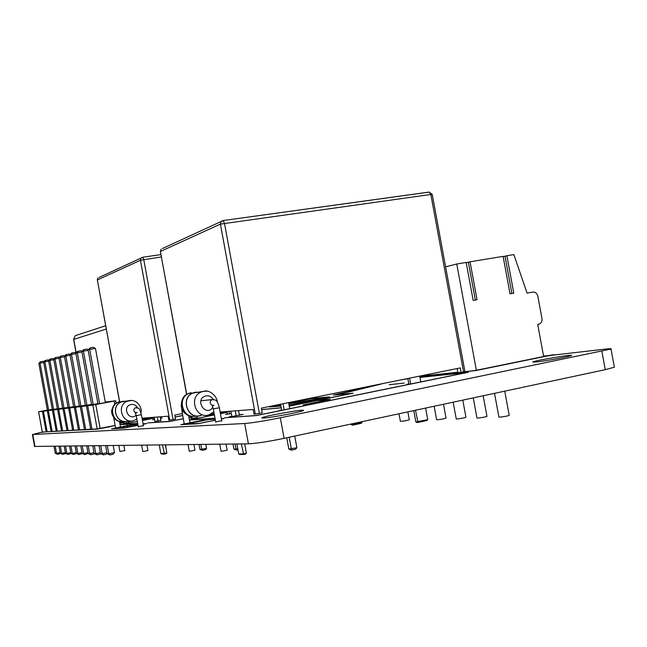 <?xml version="1.0" encoding="UTF-8"?>
<svg xmlns="http://www.w3.org/2000/svg" width="647" height="647" viewBox="0 0 647 647"><rect width="100%" height="100%" fill="white"/><g stroke="black" fill="none" stroke-linecap="round" stroke-linejoin="round"><path stroke-width="0.97" d="M221.864 411.896L222.39 412.778L226.685 411.524M224.849 411.896L222.9 412.6M235.055 444.004L236.001 449.147L236.778 450.037L237.967 449.778L236.794 450.037M232.985 444.028L233.923 449.155L236.584 450.037M229.062 411.338L229.531 413.878M227.016 411.5L227.518 414.201M220.142 412.034L253.203 409.47L254.069 414.193L259.382 413.441L262.245 412.859L261.38 408.12L460.243 367.908L461.06 372.34L457.898 372.672L457.138 368.539M213.955 412.511L213.033 412.584M197.003 416.029L197.262 417.404L192.11 418.439L191.706 416.239M192.11 418.439L190.994 418.504L190.558 416.086M476.362 370.262L456.758 264.008L466.163 262.447L473.175 300.426L477.049 299.731L470.054 261.809L503.099 256.358L510.014 293.827L513.791 293.156L506.876 255.727L513.864 254.578L527.054 293.115L532.813 292.08C535.376 291.926 537.059 293.326 537.859 296.286L541.951 318.445C542.275 321.252 541.345 323.128 539.161 324.082L537.714 324.39L543.65 356.521L476.362 370.262L461.06 372.34M407.836 378.503L408.896 384.261M413.748 410.619L415.835 421.933L417.922 422.451L416.903 422.491M409.575 378.155L410.643 383.995M415.487 410.247L417.994 422.451L426.923 420.501L427.74 419.652L425.605 408.087M419.717 376.101L420.785 381.916M280.588 404.238L281.712 410.319M286.75 437.776L288.813 449.002L290.576 449.988L291.959 449.988M283.046 403.736L284.162 409.834M289.201 437.251L291.36 449.002L292.153 449.988L295.525 449.244L296.884 447.797L294.733 436.07M288.586 402.62L289.702 408.702M230.882 411.201L231.901 416.749M236.899 443.979L238.719 453.903L239.713 454.469L243.507 454.493L239.713 454.469M235.257 410.861L236.204 416.005M241.323 443.923L243.668 454.493L245.601 454.073L246.386 453.232L244.671 443.882M238.565 410.602L239.439 415.366M351.03 424.036L351.135 424.61L352.906 425.079L352.081 425.111M352.453 423.728L352.987 425.079L361.236 423.308L361.98 422.54L361.835 421.723M432.245 194.464L464.902 371.467M457.817 372.243L419.749 376.303M456.758 264.008L445.597 266.847M466.22 262.755L470.054 261.809M503.148 256.657L506.876 255.727M475.335 300.038L468.388 262.399M511.898 293.495L505.04 256.349M398.997 413.773L400.38 421.294C403.146 421.246 406.122 420.736 409.3 419.766L409.3 419.733M434.137 406.259L436.62 419.709C439.434 419.709 442.58 419.183 446.05 418.132L446.042 418.083M453.159 402.191L456.232 418.852C455.601 419.45 465.775 417.776 465.945 417.25L465.937 417.194M473.256 397.897L476.96 417.938C476.232 418.585 486.714 416.886 486.965 416.32L486.956 416.247M494.526 393.344L498.886 416.975C498.061 417.663 508.874 415.948 509.213 415.342L509.197 415.253M151.633 417.461L152.069 418.124L154.212 417.364M154.253 417.566L152.522 417.978M151.705 417.865L148.09 418.14L151.996 418.132M165.575 444.885L166.158 449.147M160.432 416.781L160.723 418.407M142.025 418.205L168.123 416.191L168.851 420.17L169.716 420.105L175.539 419.054L174.811 415.067L182.373 413.562M123.221 401.213L121.029 401.916C109.828 406.51 116.978 425.451 128.195 420.954L128.785 422.313L124.273 423.211L123.965 421.521M124.273 423.211L123.48 423.251L123.156 421.496M199.025 444.465L199.939 449.447L202.317 450.28M200.829 444.44L201.743 449.447L202.503 450.28L205.414 449.657L206.555 448.428L205.811 444.376M154.196 417.266L155.045 421.933M159.267 444.966L160.852 453.596L164.37 454.089M157.35 417.024L158.143 421.383M162.462 444.926L164.532 454.097L166.869 453.029L165.373 444.893M160.23 416.797L160.966 420.825M119.93 451.493L124.79 450.571L123.852 445.419M146.958 445.128L147.953 450.579L142.817 451.566L141.653 445.193M120.31 401.577L118.134 402.272C107.556 406.559 113.338 424.569 124.281 421.456M126.755 401.318L123.245 401.31L121.078 402.013C109.982 406.551 117.058 425.322 128.171 420.857M47.377 410.093L38.602 411.783L92.82 405.111L115.716 400.752L105.267 402.078M42.435 432.083L44.247 432.059L40.793 432.39L42.306 432.075L38.602 411.783M42.314 432.091L46.18 431.864L42.427 411.314M46.18 431.864L47.142 431.703M115.182 425.572L96.913 429.179L52.14 431.412M48.331 410.586L52.156 431.517L57.292 431.112M53.426 409.963L57.308 431.226L62.613 430.797M58.683 409.316L62.63 430.91L68.105 430.473M64.11 408.645L68.121 430.595L73.774 430.142M69.714 407.958L73.798 430.271L79.638 429.802M75.513 407.246L79.662 429.932L85.695 429.446M81.506 406.51L85.719 429.576L91.971 429.082M87.701 405.742L91.995 429.212L97.171 428.912L115.158 425.443M120.002 424.392L119.501 421.415M79.395 405.936L73.669 406.931L64.425 356.384L65.881 354.669L69.294 354.006L70.297 354.54M73.621 406.672L68.081 407.626L58.982 357.888L60.406 356.198L63.762 355.551L64.708 356.06M68.032 407.375L62.662 408.306L53.717 359.344L55.116 357.686L58.408 357.047L59.298 357.524M91.534 404.407L85.412 405.467L75.861 353.222L77.365 351.45L80.907 350.755L82.04 351.361M85.364 405.184L79.444 406.211L70.046 354.831L71.526 353.084L75.003 352.405L76.071 352.979L73.604 339.432L106.237 329.048M105.364 402.604L97.972 403.906L88.089 349.849L90.451 347.779L93.33 347.285L95.449 348.409L105.364 402.604M97.915 403.599L91.583 404.698L81.87 351.564L83.406 349.76L87.013 349.048L88.218 349.687M52.286 409.357L47.393 410.206L38.852 363.452L40.179 361.875L43.309 361.261L44.045 361.665M57.373 408.718L52.326 409.591L43.656 362.126L45.007 360.516L48.185 359.902L48.97 360.322M62.613 408.055L57.413 408.961L48.606 360.759L49.981 359.125L53.216 358.495L54.049 358.948M47.158 431.808L43.389 411.201M51.145 431.581L47.336 410.716M56.265 431.282L52.399 410.093M61.554 430.975L57.623 409.446M67.013 430.659L63.01 408.783M72.65 430.336L68.582 408.095M78.473 429.996L74.34 407.392M84.49 429.648L80.293 406.656M90.726 429.284L86.447 405.895M97.171 428.912L92.82 405.111M100.139 428.419L95.78 404.593M116.169 403.227L115.716 400.752M114.729 404.407L114.123 401.1M82.274 445.953L83.657 453.531L82.185 453.515L80.802 445.969M82.185 453.515L84.894 454.639L83.657 453.531L87.935 452.657M76.516 446.026L77.883 453.482L76.459 453.474L75.101 446.042M76.459 453.474L79.104 454.574L77.883 453.482L82.023 452.633M70.952 446.098L72.286 453.434L70.911 453.426L69.569 446.115M70.911 453.426L73.499 454.509L72.286 453.434L76.297 452.617M94.357 445.799L95.788 453.636L100.366 452.69M100.503 453.442L99.824 454.202L97.05 454.776L95.788 453.636L94.219 453.62L92.788 445.815M88.21 445.872L89.626 453.579L88.097 453.571L86.698 445.896M88.097 453.571L90.871 454.712L89.626 453.579L94.041 452.674M107.289 445.629L108.769 453.741L114.503 452.552L113.217 445.557M107.087 453.725L110.055 454.93L108.769 453.741L107.087 453.725L105.607 445.654M100.714 445.718L102.169 453.684L106.901 452.706M107.03 453.401L106.262 454.267L103.439 454.849L102.169 453.684L100.544 453.668L99.088 445.734M55.246 446.293L56.524 453.304L60.179 452.56M60.535 453.458L57.704 454.331L56.524 453.304L55.262 453.296L53.992 446.309M60.317 446.228L61.619 453.345L60.317 453.337L59.023 446.244M60.317 453.337L62.808 454.388L61.619 453.345L65.387 452.577M65.549 446.163L66.867 453.393L65.533 453.377L64.215 446.179M65.533 453.377L68.072 454.445L66.867 453.393L70.758 452.601M75.109 406.753L65.824 355.996L64.425 356.384M66.576 354.475L65.824 355.996L70.127 355.252M69.472 407.456L60.341 357.516L58.982 357.888M61.085 356.012L60.341 357.516L64.506 356.796M64.013 408.136L55.027 358.988L53.717 359.344M55.771 357.5L55.027 358.988L59.055 358.284M86.949 405.281L77.357 352.809L81.951 352.017M78.117 351.24L77.357 352.809L75.861 353.222M80.932 406.025L71.493 354.435L70.046 354.831M72.254 352.882L71.493 354.435L75.942 353.658M99.622 403.696L89.69 349.404L88.089 349.849M90.451 347.779L89.69 349.404L95.449 348.409M93.176 404.504L83.414 351.135L88.17 350.31M84.183 349.542L83.414 351.135L81.87 351.564M48.622 410.052L40.049 363.129L43.721 362.482M40.777 361.705L40.049 363.129L38.852 363.452M53.596 409.438L44.886 361.786L43.656 362.126M45.622 360.347L44.886 361.786L48.679 361.131M58.723 408.799L49.876 360.411L48.606 360.759M50.62 358.948L49.876 360.411L53.782 359.724M88.089 453.515L84.894 454.639M82.201 453.531L79.104 454.574M76.524 453.515L73.499 454.509M94.219 453.62L97.05 454.776M94.195 453.482L93.605 454.145L90.871 454.712M114.503 452.552L112.918 454.331L110.055 454.93M100.544 453.668L103.439 454.849M55.262 453.296L57.704 454.331M65.703 453.474L62.808 454.388M71.033 453.49L68.072 454.445M188.059 444.602L189.296 451.323L194.965 450.247L193.922 444.529M226.021 444.117L227.146 450.239L221.088 451.371L219.77 444.198M191.148 392.713L188.665 393.522C176.324 398.592 183.505 420.081 196.154 415.956M199.575 392.292L195.184 392.211L192.685 393.028C179.809 398.358 188.107 420.679 200.991 415.423L201.371 415.277M199.219 392.341L195.208 392.333L192.733 393.133C179.979 398.415 188.204 420.518 200.958 415.309M76.419 335.3L75.157 335.712L73.726 339.376L76.184 352.841M126.658 422.734L126.804 423.534M126.812 423.575L126.917 424.133M126.941 424.278L127.2 425.677M127.265 426.049L127.386 426.688M145.688 417.922L142.615 419.127L142.445 418.172M136.962 419.555L136.226 419.45M142.615 419.127L142.203 419.159M138.013 425.33L123.957 428.112L111.608 428.807L133.12 424.497L137.795 424.125M143.052 423.785L146.829 423.55L143.141 424.311M114.276 428.492L134.341 424.497L114.276 428.492M137.819 424.278L115.312 428.435L124.944 427.893L138.005 425.281M143.133 424.262L145.478 423.793L143.076 423.947M215.37 420.218L197.974 423.72L180.796 424.691L205.422 419.677L215.144 418.957M221.339 418.56L224.291 418.374L221.411 418.997M184.225 424.303L207.234 419.644L184.225 424.303M215.176 419.143L208.722 419.555L185.657 424.222L199.074 423.462L215.362 420.154M221.403 418.924L222.705 418.658L221.371 418.746M120.035 424.335L121.992 424.206L120.043 424.61M47.393 431.8L97.851 428.969L115.174 425.532M120.035 424.569L120.746 424.424L120.019 424.472M213.979 412.616L212.669 412.883M190.776 417.275L188.989 417.63M183.327 418.763L169.546 421.504L147.799 422.92L170.533 421.278L183.319 418.714M188.981 417.574L190.76 417.218M212.758 412.81L213.971 412.568M161.443 416.708L160.448 416.903M154.35 418.116L142.445 420.477M137.31 421.496L122.606 424.416L137.665 423.429M137.698 423.575L121.361 424.642L137.301 421.448M142.437 420.437L154.342 418.067M160.44 416.862L161.087 416.733M419.935 377.314L468.291 372.292L256.406 415.584L224.849 417.744L256.503 415.487L466.932 372.494L419.96 377.427M407.869 378.697L401.221 379.846M227.178 412.357L220.449 413.716M214.4 414.929L189.878 419.863L215.006 418.213M215.03 418.358L189.434 420.065M189.409 419.903L214.392 414.873M220.433 413.651L227.17 412.301M128.607 421.334L130.112 421.205L128.648 421.545M123.359 422.588L119.808 423.122L123.31 422.329M123.318 422.378L121.175 422.863L123.351 422.54M119.63 422.135L122.259 421.812L119.671 422.362M119.663 422.313L121.118 421.981L119.638 422.176M128.664 421.626L132.756 420.946L128.688 421.771M123.407 422.879L121.951 422.976L123.383 422.709M128.68 421.723L129.91 421.48L128.672 421.682M148.422 418.407L142.283 419.62M142.291 419.66L154.31 417.873M154.318 417.922L142.316 419.79M142.275 419.579L148.292 418.391M214.189 413.789L209.919 414.646L214.286 414.323M220.392 413.425L227.121 412.074M227.137 412.131L220.409 413.49M214.319 414.476L208.722 414.889M209.216 414.735L214.181 413.732M182.737 415.552L175.159 417M175.151 416.959L182.721 415.455M366.817 386.801L371.427 386.34L381.358 384.011L349.469 391.831L334.911 394.791L353.125 393.198L318.259 400.291L330.237 399.353L303.12 404.885L328.951 399.539L316.99 400.55L289.241 406.195M281.251 407.82L261.655 409.64M261.647 409.567L281.235 407.739M289.233 406.122L316.367 400.598L307.875 401.318L289.055 405.135M280.927 406.057L269.662 406.955L280.677 404.698M288.675 403.081L289.896 402.83L288.643 402.935M288.619 402.798L311.619 398.471L329.541 396.878L309.12 401.059L317.637 400.339L351.863 393.384L333.399 395.058L370.61 386.542L365.668 387.035M280.749 405.111L271.514 406.656L280.895 405.904M289.039 405.071L327.01 397.363L288.797 403.76M280.685 404.763L272.169 406.486L280.741 405.046M288.788 403.696L327.617 397.193L310.706 398.689L288.683 403.146M389.235 384.698L404.238 383.089L389.235 384.698M512.206 362.943L497.365 365.976M500.438 365.345L509.229 363.549M543.569 356.093L550.201 355.373L476.071 370.521L462.751 371.993M457.866 372.51L419.798 376.554M463.899 371.758L475.893 370.48L532.869 358.721M419.782 376.449L457.85 372.397M534.001 358.495L543.205 356.61M543.634 356.465L548.818 355.583L543.585 356.19M550.371 355.203L554.253 354.661L548.106 355.947L552.716 354.936L550.371 355.203M550.977 355.365L605.802 349.057C610.218 348.555 611.957 348.547 611.011 349.04L280.313 417.776C264.445 420.946 252.573 422.855 244.695 423.502L32.762 434.493L41.012 432.374M614.286 366.768L614.375 367.221L605.268 369.663L284.09 438.342C268.238 441.594 256.349 443.421 248.424 443.834L34.574 446.438M543.593 356.214L548.502 355.648M549.327 355.551L550.152 355.462M41.909 432.196L42.467 432.083M109.788 426.802L102.412 428.185M117.107 427.934L114.187 428.314M114.543 428.201L115.619 427.942M121.135 426.931L121.96 426.866L120.973 427.157M154.617 419.563L152.716 419.782L154.568 419.28M160.682 418.156L162.13 418.011L160.537 418.455M143.391 425.669L138.256 426.632M160.885 420.388L154.965 421.488M197.998 416.021L197.036 416.199M231.319 413.546L225.625 414.444L227.445 413.821M183.044 424.197L184.233 423.72M189.911 422.669L191.528 422.483M191.633 422.531L183.885 424.1M221.735 420.76L215.677 421.876M239.333 414.767L243.151 414.363L228.601 417.178L231.796 416.15M263.588 418.051L261.865 417.946C260.636 416.741 304.559 408.75 303.459 410.384C304.422 411.338 271.174 417.744 263.588 418.051M281.963 410.279L279.286 410.522L281.623 409.858M289.654 408.419L291.409 408.354M290.859 408.548L283.75 409.996M410.117 384.1L406.987 384.342L408.815 383.817M420.752 381.722L422.192 381.633M422.208 381.706L411.557 383.881M501.595 365.304L493.782 366.898M492.035 367.181L490.046 367.472M536.185 361.997L532.667 361.988C534.673 360.508 575.442 353.699 571.35 355.543C569.918 356.554 545.332 361.066 536.185 361.997M222.309 412.786L220.303 412.94M221.97 412.471L220.247 412.608M233.923 449.155L237.781 448.767M191.164 418.504L190.728 416.11M186.732 394.346L160.399 251.537M255.29 414.112L220.417 224.113L160.537 251.416L161.119 249.144L160.391 251.521L186.587 394.435M463.551 371.831L430.837 194.472L220.417 224.113L221.048 221.541L162.389 248.561M259.382 413.441L224.46 223.191L223.126 220.595L221.048 221.541L222.738 220.603L429.284 192.094L430.837 194.472L432.236 194.415L429.212 192.11M415.835 421.933L427.74 419.652M288.813 449.002L296.884 447.797M238.719 453.903L243.159 453.935L246.386 453.232M351.135 424.61L361.98 422.54M428.783 192.127L223.013 220.562M123.577 423.251L123.254 421.48M119.8 402.604L119.655 401.827M119.646 401.763L97.357 279.949L119.549 401.787M169.716 420.105L140.431 260.272L97.357 279.949L97.867 277.992L97.268 280.014M161.386 256.94L140.431 260.272L140.989 258.096L99.015 277.466M173.064 419.555L143.747 259.536L142.655 257.271L140.989 258.096L142.453 257.288L160.957 254.595L142.615 257.263M199.939 449.447L206.555 448.428M160.852 453.596L166.869 453.029M136.557 407.578L135.369 407.747C133.387 409.26 133.339 410.837 135.223 412.495M136.096 412.754L136.776 412.713M137.188 412.592L135.069 412.276L136.242 415.625L141.378 414.654C138.959 407.586 140.1 408.5 135.369 407.747M119.064 401.9L117.6 402.434C108.567 406.041 111.227 421.432 120.916 421.618M131.802 400.444L127.006 401.286C115.764 405.887 122.946 424.942 134.196 420.413L136.857 419.021M137.528 407.788C136.096 405.224 133.969 404.116 131.155 404.48C121.515 406.373 128.777 421.917 136.161 415.22M184.274 423.955L182.009 411.557L183.311 411.403M213.397 399.442L211.925 399.628C209.571 401.569 209.612 403.477 212.054 405.362M212.685 405.523L213.575 405.499M214.052 405.362L211.998 405.273L213.292 408.896L219.357 407.772C217.02 398.827 215.459 400.04 211.925 399.628L200.845 400.784M189.951 393.02L187.921 393.724C177.351 397.994 180.853 416.458 192.191 416.264M206.894 391.209L203.49 391.306L200.982 392.122C188.042 397.493 196.397 419.992 209.337 414.687L213.833 411.84M213.243 399.434C211.537 396.643 209.135 395.454 206.053 395.875C193.841 398.665 205.374 417.889 212.912 407.327M605.268 369.663L601.872 351.313M284.09 438.342L280.313 417.776M248.424 443.834L244.695 423.502M34.962 446.551L32.762 434.493M417.994 422.442L426.923 420.501M292.169 449.98L295.525 449.244M243.66 454.493L245.617 454.073M352.987 425.079L361.252 423.3M409.3 419.766L407.853 411.88M446.05 418.132L443.494 404.262M465.945 417.25L462.791 400.137M486.965 416.32L483.172 395.778M509.213 415.342L504.749 391.16M119.711 402.66L119.566 401.852M202.527 450.272L205.439 449.657M161.669 454.073L164.395 454.097M164.524 454.097L166.23 453.733M120.439 426.769L119.452 421.407M119.93 451.509L118.83 445.484M115.627 427.982L113.743 417.695M136.242 415.625L138.304 426.891M141.378 414.662L143.44 425.928M118.134 402.272L121.029 401.916M120.609 421.593C112.78 420.267 110.791 412.285 111.899 409.794C112.901 406.017 114.802 403.566 117.6 402.434L117.867 402.402M121.078 402.013L129.271 400.582C138.175 399.005 142.728 409.68 140.868 412.56M189.943 422.806L188.609 415.544M181.702 408.152L182.009 411.557M213.292 408.896L215.742 422.24M219.357 407.78L221.808 421.116M188.665 393.522L192.685 393.028M191.172 416.175C185.196 414.751 181.888 411.427 181.249 406.195C181.37 399.474 183.594 395.309 187.921 393.724L188.358 393.667M192.733 393.133L203.627 391.306C210.728 389.219 217.715 397.937 217.214 401.997M105.639 325.748L75.157 335.712L73.604 339.432M611.011 349.04L614.375 367.221M32.39 434.485L34.582 446.519"/></g></svg>
